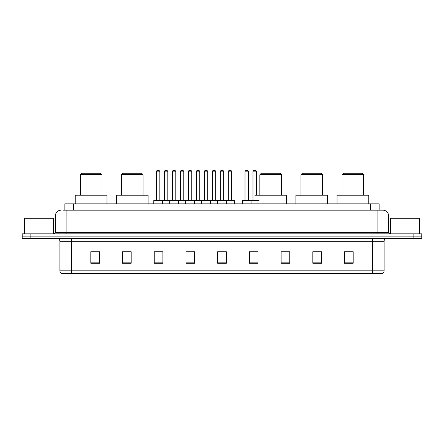 <?xml version="1.0" encoding="UTF-8"?>
<svg xmlns="http://www.w3.org/2000/svg" width="444" height="444" viewBox="0 0 444 444"><rect width="100%" height="100%" fill="white"/><g stroke="black" fill="none" stroke-linecap="round" stroke-linejoin="round"><path stroke-width="0.67" d="M63.142 210.179L66.889 210.179L63.142 210.179L64.874 210.179L64.874 203.835L379.126 203.835L379.126 210.179M61.122 210.179A5.766 5.766 0 0 0 55.356 215.945L55.356 232.379A1.443 1.443 0 0 1 53.913 233.822M388.644 215.945L66.889 215.945L66.889 210.179L382.878 210.179A5.766 5.766 0 0 1 388.644 215.945L388.644 232.379L390.087 233.822M30.847 233.822L22.2 233.822L22.2 236.125L30.847 236.125L22.2 236.125L22.2 238.434L30.847 238.434L30.847 236.125L413.153 236.125L30.847 236.125L30.847 233.822L413.153 233.822L413.153 236.125L421.8 236.125L413.153 236.125L413.153 238.434L30.847 238.434M421.8 233.822L421.8 236.125L421.8 233.822L413.153 233.822M382.789 210.179L380.858 210.179M381.868 273.609L62.132 273.609M61.988 273.609A2.88 2.88 0 0 1 59.912 270.84L71.445 270.84L71.445 273.609L372.555 273.609L372.555 270.84L384.088 270.84L384.088 241.32A2.88 2.88 0 0 1 386.974 238.434M59.912 270.84L59.912 241.32C59.74 239.566 58.78 238.606 57.026 238.434M353.18 263.259L353.18 251.726L344.533 251.726L344.533 263.259L353.18 263.259M321.467 263.259L321.467 251.726L312.82 251.726L312.82 263.259L321.467 263.259M289.754 263.259L289.754 251.726L281.102 251.726L281.102 263.259L289.754 263.259M258.042 263.259L258.042 251.726L249.389 251.726L249.389 263.259L258.042 263.259M99.467 263.259L99.467 251.726L90.82 251.726L90.82 263.259L99.467 263.259M131.18 263.259L131.18 251.726L122.533 251.726L122.533 263.259L131.18 263.259M162.898 263.259L162.898 251.726L154.246 251.726L154.246 263.259L162.898 263.259M194.611 263.259L194.611 251.726L185.958 251.726L185.958 263.259L194.611 263.259M226.323 263.259L226.323 251.726L217.677 251.726L217.677 263.259L226.323 263.259M421.8 238.434L421.8 236.125L421.8 238.434L413.153 238.434M372.555 273.609L381.785 273.609M289.754 251.726L281.102 251.781L289.754 251.726M187.895 251.781L192.219 251.781M155.949 251.781L160.273 251.781M252.558 251.781L256.887 251.781M219.836 251.781L224.165 251.781M131.18 251.781L122.533 251.781M99.467 251.781L90.82 251.781M321.467 251.781L312.82 251.781M353.18 251.781L344.533 251.781M53.336 233.822L53.336 218.254L24.509 218.254L24.509 233.822M80.297 174.72L101.92 174.72L100.477 173.277L81.735 173.277L80.297 174.72L80.297 195.188M101.92 174.72L101.92 195.188M106.965 203.835L106.965 195.188L75.247 195.188L75.247 203.835M121.406 174.72L143.029 174.72L141.592 173.277L122.849 173.277L121.406 174.72L121.406 195.188M143.029 174.72L143.029 195.188M148.08 203.835L148.08 195.188L116.361 195.188L116.361 203.835M259.857 174.72L281.479 174.72L280.036 173.277L261.3 173.277L259.857 174.72L259.857 195.188M281.479 174.72L281.479 195.188M286.524 203.835L286.524 195.188L254.812 195.188M300.971 174.72L322.594 174.72L321.151 173.277L302.408 173.277L300.971 174.72L300.971 195.188M322.594 174.72L322.594 195.188M327.639 203.835L327.639 195.188L295.92 195.188L295.92 203.835M342.08 174.72L363.703 174.72L362.265 173.277L343.523 173.277L342.08 174.72L342.08 195.188M363.703 174.72L363.703 195.188M368.753 203.835L368.753 195.188L337.035 195.188L337.035 203.835M419.491 233.822L419.491 218.254L390.665 218.254L390.665 233.822M225.952 200.377L234.021 200.377A0.289 0.289 0 0 1 234.31 200.666L153.785 200.666A0.289 0.289 0 0 1 154.074 200.377L162.149 200.377A0.289 0.289 0 0 1 162.437 200.666L162.437 203.835M159.84 171.834L156.382 171.834A1.443 1.443 0 0 1 157.82 170.391L158.397 170.391A1.443 1.443 0 0 1 159.84 171.834L159.84 200.089A0.289 0.289 0 0 0 160.129 200.377M156.382 171.834L156.382 200.089A0.289 0.289 0 0 1 156.094 200.377M153.785 200.666L153.785 203.835M169.758 203.835L169.758 200.666A0.289 0.289 0 0 1 170.046 200.377L178.122 200.377A0.289 0.289 0 0 1 178.405 200.666L178.405 203.835M175.813 171.834L172.355 171.834A1.443 1.443 0 0 1 173.793 170.391L174.37 170.391A1.443 1.443 0 0 1 175.813 171.834L175.813 200.089A0.289 0.289 0 0 0 176.102 200.377M172.355 171.834L172.355 200.089A0.289 0.289 0 0 1 172.067 200.377M185.731 203.835L185.731 200.666A0.289 0.289 0 0 1 186.019 200.377L194.089 200.377A0.289 0.289 0 0 1 194.378 200.666L194.378 203.835M191.786 171.834L188.323 171.834A1.443 1.443 0 0 1 189.766 170.391L190.343 170.391A1.443 1.443 0 0 1 191.786 171.834L191.786 200.089A0.289 0.289 0 0 0 192.074 200.377M188.323 171.834L188.323 200.089A0.289 0.289 0 0 1 188.04 200.377M201.704 203.835L201.704 200.666A0.289 0.289 0 0 1 201.992 200.377L210.062 200.377A0.289 0.289 0 0 1 210.351 200.666L210.351 203.835M207.759 171.834L204.296 171.834A1.443 1.443 0 0 1 205.739 170.391L206.316 170.391A1.443 1.443 0 0 1 207.759 171.834L207.759 200.089A0.289 0.289 0 0 0 208.047 200.377M204.296 171.834L204.296 200.089A0.289 0.289 0 0 1 204.007 200.377M217.677 203.835L217.677 200.666A0.289 0.289 0 0 1 217.965 200.377L226.035 200.377A0.289 0.289 0 0 1 226.323 200.666L226.323 203.835M223.732 171.834L220.268 171.834A1.443 1.443 0 0 1 221.711 170.391L222.289 170.391A1.443 1.443 0 0 1 223.732 171.834L223.732 200.089A0.289 0.289 0 0 0 224.02 200.377M220.268 171.834L220.268 200.089A0.289 0.289 0 0 1 219.98 200.377M259.046 200.666L242.413 200.666A0.289 0.289 0 0 1 242.702 200.377L250.771 200.377A0.289 0.289 0 0 1 251.06 200.666L251.06 203.835M248.468 171.834L245.005 171.834A1.443 1.443 0 0 1 246.448 170.391L247.025 170.391A1.443 1.443 0 0 1 248.468 171.834L248.468 200.089A0.289 0.289 0 0 0 248.757 200.377M245.005 171.834L245.005 200.089A0.289 0.289 0 0 1 244.722 200.377M242.413 200.666L242.413 203.835M170.135 200.377L162.06 200.377M164.369 171.834A1.443 1.443 0 0 1 165.806 170.391L166.383 170.391A1.443 1.443 0 0 1 167.826 171.834L164.369 171.834L164.369 200.089A0.289 0.289 0 0 1 164.08 200.377M167.826 171.834L167.826 200.089A0.289 0.289 0 0 0 168.115 200.377M186.103 200.377L178.033 200.377M180.342 171.834A1.443 1.443 0 0 1 181.779 170.391L182.356 170.391A1.443 1.443 0 0 1 183.799 171.834L180.342 171.834L180.342 200.089A0.289 0.289 0 0 1 180.053 200.377M183.799 171.834L183.799 200.089A0.289 0.289 0 0 0 184.088 200.377M202.076 200.377L194.006 200.377M196.309 171.834A1.443 1.443 0 0 1 197.752 170.391L198.329 170.391A1.443 1.443 0 0 1 199.772 171.834L196.309 171.834L196.309 200.089A0.289 0.289 0 0 1 196.02 200.377M199.772 171.834L199.772 200.089A0.289 0.289 0 0 0 200.061 200.377M218.048 200.377L209.979 200.377M212.282 171.834A1.443 1.443 0 0 1 213.725 170.391L214.302 170.391A1.443 1.443 0 0 1 215.745 171.834L212.282 171.834L212.282 200.089A0.289 0.289 0 0 1 211.993 200.377M215.745 171.834L215.745 200.089A0.289 0.289 0 0 0 216.034 200.377M228.255 171.834A1.443 1.443 0 0 1 229.698 170.391L230.275 170.391A1.443 1.443 0 0 1 231.718 171.834L228.255 171.834L228.255 200.089A0.289 0.289 0 0 1 227.966 200.377M231.718 171.834L231.718 200.089A0.289 0.289 0 0 0 232.007 200.377M234.31 200.666L234.31 203.835M250.688 200.377L258.758 200.377M252.991 171.834A1.443 1.443 0 0 1 254.434 170.391L255.011 170.391A1.443 1.443 0 0 1 256.454 171.834L252.991 171.834L252.991 200.089A0.289 0.289 0 0 1 252.703 200.377M256.454 171.834L256.454 195.188M73.526 210.179L73.526 203.835M370.474 210.179L370.474 203.835M66.889 233.822L66.889 215.945L55.356 215.945M55.356 232.379L388.644 232.379M377.111 210.179L377.111 233.822M372.555 238.434L372.555 241.32L59.912 241.32M384.088 241.32L372.555 241.32L372.555 270.84L71.445 270.84L71.445 238.434M226.323 262.859L217.677 262.859M194.611 262.859L185.958 262.859M162.898 262.859L154.246 262.859M131.18 262.859L122.533 262.859M99.467 262.859L90.82 262.859M258.042 262.859L249.389 262.859M289.754 262.859L281.102 262.859M321.467 262.859L312.82 262.859M353.18 262.859L344.533 262.859M156.382 200.089L159.84 200.089M172.355 200.089L175.813 200.089M188.323 200.089L191.786 200.089M204.296 200.089L207.759 200.089M220.268 200.089L223.732 200.089M245.005 200.089L248.468 200.089M164.369 200.089L167.826 200.089M180.342 200.089L183.799 200.089M196.309 200.089L199.772 200.089M212.282 200.089L215.745 200.089M228.255 200.089L231.718 200.089M252.991 200.089L256.454 200.089M382.012 273.609C383.316 273.143 384.01 272.222 384.088 270.84"/></g></svg>
